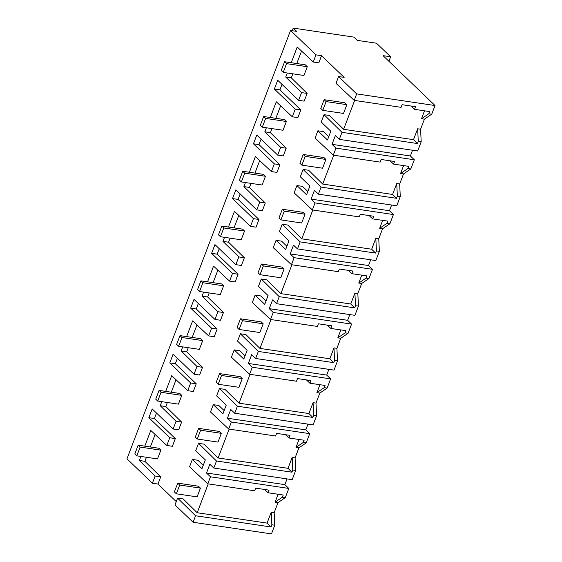 <?xml version="1.0" encoding="UTF-8"?>
<svg xmlns="http://www.w3.org/2000/svg" width="562" height="562" viewBox="0 0 562 562"><rect width="100%" height="100%" fill="white"/><g stroke="black" fill="none" stroke-linecap="round" stroke-linejoin="round"><path stroke-width="0.84" d="M271.846 524.782L271.01 526.973L195.569 515.768L193.089 522.26L271.453 533.9L274.769 525.217L271.846 524.782L271.235 512.221L274.165 512.656L278 502.611L285.299 497.644L288.819 488.434L210.455 476.794L207.771 483.812L254.656 490.781L255.668 488.139L269.079 490.134L268.067 492.769L283.213 495.017L282.377 497.208L285.299 497.644M274.769 525.217L274.165 512.656M271.01 526.973L267.076 523.11L271.235 512.221M195.569 515.768L177.599 498.115L183.163 498.937L197.199 512.734L267.076 523.11M193.089 522.26L175.007 504.908L177.599 498.115M176.264 501.606L157.964 484.044L160.704 476.864L144.884 461.318L146.429 457.271M291.214 62.719L297.214 47.004L313.245 62.017L315.977 54.858L290.547 30.453L126.97 458.817L152.4 483.215L157.964 484.044M287.049 478.908L284.864 484.641L288.819 488.434M388.904 61.279L390.618 56.776L383.038 55.645L435.03 105.537L356.666 93.903L338.584 76.544L344.141 77.373L321.534 55.68L318.802 62.839L313.245 62.017M412.557 150.244L410.365 155.976L332.002 144.336L335.352 135.568L339.308 139.369L417.671 151.002L421.191 141.779L420.587 129.218L424.422 119.172L431.721 114.198L435.03 105.537M410.365 155.976L414.32 159.77L335.957 148.129L333.28 155.147L315.078 138.104L317.874 130.777L327.477 139.994L330.828 131.234L321.218 122.01L324.021 114.669L329.585 115.498L343.621 129.288L354.643 100.436M391.637 205.025L389.452 210.75L311.088 199.11L314.432 190.349L318.387 194.143L396.751 205.783L400.277 196.552L399.666 183.992L403.502 173.946L410.808 168.979L414.32 159.77M389.452 210.75L393.407 214.543L315.043 202.91L311.088 199.11M370.716 259.799L368.532 265.531L290.168 253.891L293.512 245.123L297.467 248.924L375.838 260.557L379.357 251.333L378.753 238.773L382.589 228.727L389.887 223.753L393.407 214.543M368.532 265.531L372.487 269.324L294.123 257.684L290.168 253.891M349.803 314.579L347.618 320.305L269.247 308.664L272.598 299.904L276.553 303.698L354.917 315.338L358.444 306.107L357.832 293.547L361.668 283.501L368.974 278.534L372.487 269.324M347.618 320.305L351.573 324.098L273.202 312.465L269.247 308.664M328.882 369.353L326.698 375.086L248.334 363.445L251.678 354.678L255.633 358.479L333.997 370.112L337.523 360.888L336.912 348.328L340.748 338.282L348.054 333.308L351.573 324.098M326.698 375.086L330.653 378.879L252.289 367.239L248.334 363.445M307.969 424.134L305.777 429.86L227.413 418.219L230.764 409.459L234.719 413.253L313.083 424.893L316.61 415.662L315.999 403.102L319.834 393.056L327.133 388.089L330.653 378.879M305.777 429.86L309.732 433.66L231.368 422.02L227.413 418.219M284.864 484.641L206.5 473L209.844 464.233L213.799 468.034L292.163 479.667L295.689 470.443L295.078 457.882L298.914 447.837L306.22 442.87L309.732 433.66M197.199 512.734L208.221 483.882M278 502.611L275.071 502.175L278.099 494.258M270.301 117.493L276.3 101.785L292.324 116.791L295.268 109.084L274.354 89.021L277.705 80.254L298.612 100.324L301.562 92.597L285.742 77.043L291.306 77.872L292.851 73.826M296.778 63.541L301.541 51.058M291.306 77.872L307.126 93.418L304.175 101.146L298.612 100.324M282.005 84.384L279.918 89.85L300.832 109.913L297.888 117.62L292.324 116.791M249.38 172.274L255.38 156.559L271.404 171.572L274.347 163.865L253.441 143.802L256.785 135.035L277.698 155.098L280.649 147.37L264.828 131.824L270.385 132.653L271.931 128.607M275.858 118.322L280.628 105.839M270.385 132.653L286.206 148.199L283.255 155.927L277.698 155.098M261.084 139.158L258.998 144.624L279.911 164.687L276.968 172.394L271.404 171.572M228.46 227.048L234.459 211.34L250.49 226.345L253.434 218.639L232.52 198.576L235.871 189.808L256.778 209.879L259.728 202.151L243.908 186.605L249.472 187.427L251.017 183.381M254.944 173.096L259.707 160.613M249.472 187.427L265.292 202.973L262.342 210.701L256.778 209.879M240.171 193.939L238.084 199.405L258.991 219.468L256.047 227.174L250.49 226.345M207.547 281.829L213.546 266.114L229.57 281.126L232.513 273.42L211.607 253.357L214.951 244.589L235.864 264.653L238.815 256.925L222.988 241.379L228.551 242.208L230.097 238.162M234.024 227.877L238.794 215.394M228.551 242.208L244.372 257.754L241.421 265.482L235.864 264.653M219.25 248.713L217.164 254.179L238.077 274.242L235.134 281.948L229.57 281.126M186.626 336.603L192.625 320.895L208.657 335.9L211.6 328.194L190.687 308.131L194.03 299.37L214.944 319.434L217.894 311.706L202.074 296.16L207.638 296.982L209.183 292.935M213.103 282.651L217.873 270.167M207.638 296.982L223.458 312.528L220.508 320.256L214.944 319.434M198.337 303.494L196.25 308.959L217.157 329.023L214.213 336.729L208.657 335.9M165.713 391.384L171.712 375.669L187.736 390.681L190.68 382.975L169.766 362.912L173.117 354.144L194.023 374.208L196.974 366.48L181.154 350.934L186.717 351.763L188.263 347.716M192.19 337.432L196.953 324.948M186.717 351.763L202.538 367.309L199.587 375.037L194.023 374.208M177.416 358.268L175.33 363.733L196.243 383.797L193.3 391.51L187.736 390.681M144.792 446.158L150.792 430.45L166.816 445.455L169.759 437.749L148.853 417.685L152.197 408.925L173.11 428.989L176.061 421.261L160.24 405.715L165.797 406.537L167.343 402.49M171.27 392.206L176.039 379.722M165.797 406.537L181.617 422.09L178.667 429.811L173.11 428.989M156.496 413.049L154.41 418.514L175.323 438.578L172.379 446.284L166.816 445.455M150.356 446.987L155.119 434.503M207.771 483.812L189.57 466.769L192.366 459.442L197.929 460.271L203.233 465.364M213.799 468.034L216.489 460.995L198.519 443.334L204.083 444.163L218.119 457.96L229.134 429.101M231.368 422.02L228.692 429.038L210.49 411.988L213.286 404.668L218.85 405.49L224.154 410.583M234.719 413.253L237.403 406.214L219.44 388.56L224.997 389.382L239.033 403.179L250.055 374.327M252.289 367.239L249.605 374.257L231.403 357.214L234.206 349.887L239.763 350.716L245.074 355.809M255.633 358.479L258.323 351.44L240.353 333.779L245.917 334.608L259.953 348.405L270.968 319.546M273.202 312.465L270.526 319.483L252.324 302.433L255.12 295.113L260.684 295.935L265.988 301.028M276.553 303.698L279.237 296.659L261.274 279.005L266.831 279.827L280.874 293.624L291.889 264.772M294.123 257.684L291.446 264.702L273.244 247.659L276.04 240.332L281.597 241.161L286.908 246.247M297.467 248.924L300.157 241.885L282.187 224.224L287.751 225.053L301.787 238.85L312.809 209.991M315.043 202.91L312.36 209.928L294.158 192.878L296.954 185.558L302.518 186.38L307.821 191.473M318.387 194.143L321.078 187.104L303.108 169.45L308.671 170.272L322.707 184.069L333.723 155.217M317.874 130.777L323.438 131.606L328.742 136.692M152.4 483.215L155.14 476.035L160.704 476.864M285.742 77.043L287.287 72.997M155.14 476.035L139.32 460.489L140.865 456.442M160.24 405.715L161.786 401.668M181.154 350.934L182.699 346.887M202.074 296.16L203.62 292.114M222.988 241.379L224.533 237.333M243.908 186.605L245.453 182.559M264.828 131.824L266.374 127.778M290.547 30.453L296.61 31.353L293.216 28.1L353.891 37.113L357.277 40.366L376.491 43.218L390.618 56.776M275.071 502.175L282.377 497.208M206.5 473L210.455 476.794M268.067 492.769L264.533 489.46M198.519 443.334L195.717 450.682L205.32 459.899L201.976 468.659L192.366 459.442M139.32 460.489L144.884 461.318M169.759 437.749L175.323 438.578M148.853 417.685L154.41 418.514M315.977 54.858L321.534 55.68M292.226 30.699L293.216 28.1M356.666 93.903L354.193 100.373L335.992 83.324L338.584 76.544M354.193 100.373L401.078 107.335L402.09 104.701L415.501 106.689L414.496 109.33L429.635 111.578L428.799 113.77L431.721 114.198M301.562 92.597L307.126 93.418M274.354 89.021L279.918 89.85M343.621 129.288L413.499 139.671L417.657 128.782L420.587 129.218M424.422 119.172L421.493 118.737L424.521 110.812M339.308 139.369L341.991 132.33L324.021 114.669M341.991 132.33L417.433 143.535L413.499 139.671M414.496 109.33L410.955 106.014M421.493 118.737L428.799 113.77M421.191 141.779L418.269 141.343L417.657 128.782M417.433 143.535L418.269 141.343M332.002 144.336L335.957 148.129M219.44 388.56L216.63 395.901L226.24 405.118L222.896 413.885L213.286 404.668M228.692 429.038L275.577 436L276.581 433.365L289.992 435.353L288.987 437.995L304.133 440.243L303.29 442.434L306.22 442.87M288.987 437.995L285.454 434.679M298.914 447.837L295.991 447.401L299.012 439.484M295.991 447.401L303.29 442.434M295.689 470.443L292.767 470.008L292.156 457.447L295.078 457.882M216.489 460.995L291.924 472.199L292.767 470.008M218.119 457.96L287.997 468.336L292.156 457.447M291.924 472.199L287.997 468.336M176.061 421.261L181.617 422.09M190.68 382.975L196.243 383.797M169.766 362.912L175.33 363.733M240.353 333.779L237.55 341.12L247.161 350.344L243.81 359.104L234.206 349.887M249.605 374.257L296.49 381.226L297.502 378.584L310.912 380.579L309.908 383.214L325.047 385.462L324.211 387.654L327.133 388.089M309.908 383.214L306.367 379.905M319.834 393.056L316.905 392.62L319.933 384.703M316.905 392.62L324.211 387.654M316.61 415.662L313.68 415.227L313.069 402.666L315.999 403.102M237.403 406.214L312.844 417.418L313.68 415.227M239.033 403.179L308.917 413.555L313.069 402.666M312.844 417.418L308.917 413.555M196.974 366.48L202.538 367.309M211.6 328.194L217.157 329.023M190.687 308.131L196.25 308.959M261.274 279.005L258.471 286.346L268.074 295.563L264.73 304.33L255.12 295.113M270.526 319.483L317.411 326.445L318.415 323.81L331.833 325.798L330.821 328.44L345.967 330.688L345.131 332.88L348.054 333.308M330.821 328.44L327.288 325.124M340.748 338.282L337.825 337.846L340.846 329.929M337.825 337.846L345.131 332.88M337.523 360.888L334.601 360.453L333.99 347.892L336.912 348.328M258.323 351.44L333.765 362.645L334.601 360.453M259.953 348.405L329.831 358.781L333.99 347.892M333.765 362.645L329.831 358.781M217.894 311.706L223.458 312.528M232.513 273.42L238.077 274.242M211.607 253.357L217.164 254.179M282.187 224.224L279.384 231.565L288.994 240.789L287.322 245.173L285.644 249.549L276.04 240.332M291.446 264.702L338.331 271.671L339.336 269.029L352.746 271.024L351.742 273.659L366.881 275.907L366.045 278.099L368.974 278.534M351.742 273.659L348.208 270.35M361.668 283.501L358.746 283.065L361.766 275.148M358.746 283.065L366.045 278.099M358.444 306.107L355.514 305.672L354.91 293.111L357.832 293.547M279.237 296.659L354.678 307.864L355.514 305.672M280.874 293.624L350.751 304L354.91 293.111M354.678 307.864L350.751 304M238.815 256.925L244.372 257.754M253.434 218.639L258.991 219.468M232.52 198.576L238.084 199.405M303.108 169.45L300.305 176.791L309.908 186.008L306.564 194.775L296.954 185.558M312.36 209.928L359.244 216.89L360.256 214.255L373.667 216.244L372.655 218.885L387.801 221.133L386.965 223.325L389.887 223.753M372.655 218.885L369.122 215.569M382.589 228.727L379.659 228.291L382.687 220.374M379.659 228.291L386.965 223.325M379.357 251.333L376.435 250.898L375.823 238.337L378.753 238.773M300.157 241.885L375.599 253.09L376.435 250.898M301.787 238.85L371.665 249.226L375.823 238.337M375.599 253.09L371.665 249.226M259.728 202.151L265.292 202.973M274.347 163.865L279.911 164.687M253.441 143.802L258.998 144.624M333.28 155.147L380.165 162.116L381.169 159.475L394.58 161.47L393.576 164.104L408.714 166.352L407.879 168.544L410.808 168.979M393.576 164.104L390.042 160.795M403.502 173.946L400.58 173.51L403.6 165.593M400.58 173.51L407.879 168.544M400.277 196.552L397.348 196.117L396.744 183.556L399.666 183.992M321.078 187.104L396.512 198.309L397.348 196.117M322.707 184.069L392.585 194.445L396.744 183.556M396.512 198.309L392.585 194.445M280.649 147.37L286.206 148.199M295.268 109.084L300.832 109.913M200.423 488.111L197.079 496.878L176.349 493.801L174.375 491.898L177.718 483.137L179.7 485.034L200.423 488.111L198.449 486.214L177.718 483.137M176.349 493.801L179.7 485.034M221.344 433.337L217.993 442.097L197.269 439.02L195.288 437.124L198.639 428.356L200.613 430.253L221.344 433.337L219.363 431.433L198.639 428.356M197.269 439.02L200.613 430.253M242.257 378.556L238.913 387.323L218.182 384.246L216.208 382.343L219.552 373.582L221.533 375.479L242.257 378.556L240.283 376.659L219.552 373.582M218.182 384.246L221.533 375.479M263.178 323.782L259.834 332.542L239.103 329.465L237.122 327.569L240.473 318.802L242.447 320.698L263.178 323.782L261.197 321.878L240.473 318.802M239.103 329.465L242.447 320.698M284.098 269.001L280.747 277.769L260.016 274.685L258.042 272.788L261.386 264.028L263.367 265.924L284.098 269.001L282.117 267.105L261.386 264.028M260.016 274.685L263.367 265.924M305.011 214.227L301.668 222.988L280.937 219.911L278.956 218.014L282.307 209.247L284.281 211.143L305.011 214.227L303.037 212.324L282.307 209.247M280.937 219.911L284.281 211.143M325.932 159.446L322.581 168.214L301.857 165.13L299.876 163.233L303.22 154.473L305.201 156.369L325.932 159.446L323.951 157.55L303.22 154.473M301.857 165.13L305.201 156.369M346.845 104.672L343.501 113.433L322.771 110.356L320.797 108.459L324.141 99.692L326.122 101.589L346.845 104.672L344.871 102.769L324.141 99.692M322.771 110.356L326.122 101.589M160.865 450.155L157.515 458.915L136.791 455.838L134.81 453.941L138.161 445.174L140.135 447.071L160.865 450.155L158.884 448.251L138.161 445.174M136.791 455.838L140.135 447.071M181.779 395.374L178.435 404.141L157.704 401.057L155.73 399.161L159.074 390.4L161.055 392.297L181.779 395.374L179.805 393.477L159.074 390.4M157.704 401.057L161.055 392.297M202.699 340.6L199.355 349.36L178.625 346.283L176.644 344.387L179.995 335.619L181.969 337.516L202.699 340.6L200.718 338.696L179.995 335.619M178.625 346.283L181.969 337.516M223.62 285.819L220.269 294.586L199.538 291.502L197.564 289.606L200.908 280.845L202.889 282.742L223.62 285.819L221.639 283.922L200.908 280.845M199.538 291.502L202.889 282.742M244.533 231.038L241.189 239.805L220.459 236.728L218.477 234.832L221.828 226.065L223.802 227.961L244.533 231.038L242.559 229.141L221.828 226.065M220.459 236.728L223.802 227.961M265.454 176.264L262.103 185.031L241.379 181.947L239.398 180.051L242.742 171.291L244.723 173.187L265.454 176.264L263.473 174.368L242.742 171.291M241.379 181.947L244.723 173.187M286.367 121.483L283.023 130.251L262.292 127.174L260.318 125.277L263.662 116.51L265.643 118.406L286.367 121.483L284.393 119.587L263.662 116.51M262.292 127.174L265.643 118.406M307.288 66.709L303.944 75.47L283.213 72.393L281.232 70.496L284.583 61.729L286.557 63.632L307.288 66.709L305.307 64.813L284.583 61.729M283.213 72.393L286.557 63.632M308.742 30.404L341.893 35.329"/></g></svg>
